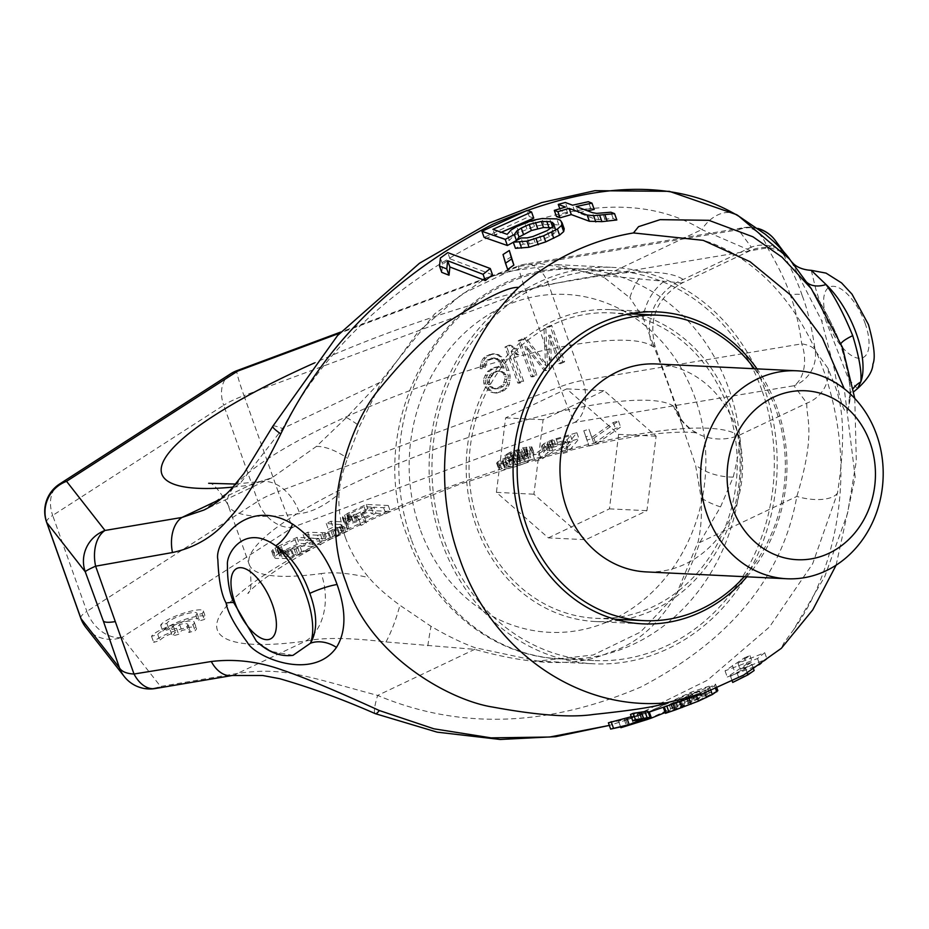 <?xml version="1.0" encoding="UTF-8"?>
<svg xmlns="http://www.w3.org/2000/svg" width="929" height="929" viewBox="0 0 929 929"><rect width="100%" height="100%" fill="white"/><g stroke="black" fill="none" stroke-linecap="round" stroke-linejoin="round"><path stroke-width="0.7" stroke-dasharray="4.64 3.48" d="M627.214 719.708L609.331 725.421L627.226 719.708L707.41 680.237L769.409 627.063L812.701 563.671L837.505 492.997C850.964 405.416 834.184 386.638 828.192 368.627L815.221 350.605C811.946 327.856 807.591 309.485 802.157 295.503A32.527 6.654 -19.6 0 0 790.196 294.923C795.027 307.336 798.87 323.64 801.727 343.846A32.527 20.937 -99.5 0 1 793.947 385.744L574.958 422.323L293.146 527.126L122.105 637.317L160.543 686.45L237.534 673.42C283.194 666.848 303.69 675.488 377.65 695.426C459.588 729.834 547.402 726.989 641.103 686.914C730.74 639.953 782.648 576.456 796.827 496.411C816.428 432.055 806.035 418.619 806.836 403.14L793.947 385.744A32.527 31.783 -36.6 0 0 815.221 350.605A32.527 12.1 -6.8 0 0 801.727 343.846L582.738 380.437A32.527 20.937 -99.5 0 1 574.958 422.323A32.527 2.172 -110.4 0 1 559.966 386.824L278.154 491.615A32.527 2.172 -110.4 0 0 293.146 527.126A32.527 23.991 -122.8 0 1 257.902 501.23L86.861 611.421A32.527 23.991 -122.8 0 0 122.105 637.317A32.527 31.772 142 0 1 85.805 627.365M790.196 294.923C786.131 282.37 778.583 266.681 767.54 247.857A32.527 20.937 80.5 0 0 743.723 227.663A32.527 20.937 80.5 0 0 738.404 229.753L519.404 266.333L339.747 333.151M802.157 295.503C797.57 281.359 789.127 263.778 776.818 242.771A32.527 31.783 143.4 0 0 775.216 240.367M791.322 261.525L821.503 320.389L834.358 369.15C837.714 390.261 845.553 427.503 849.222 403.976C852.067 391.783 849.292 372.227 840.884 345.309C830.247 318.74 818.379 297.175 805.292 280.616L803.097 277.597M792.391 262.965L791.229 261.409M789.302 258.703L776.818 242.771A32.527 0.697 -31.4 0 0 767.54 247.857L548.551 284.437A32.527 20.937 80.5 0 0 524.734 264.254A32.527 20.937 80.5 0 0 519.404 266.333A32.527 2.172 69.6 0 0 518.754 265.845A32.527 2.172 69.6 0 0 525.779 290.823L559.966 386.824A32.527 6.654 -19.6 0 1 582.738 380.437L548.551 284.437A32.527 6.654 -19.6 0 0 525.779 290.823L243.967 395.626A32.527 2.172 69.6 0 1 236.941 370.648M492.509 274.763L449.984 258.819L442.622 264.219L441.739 272.36M511.507 256.625L505.225 260.677L507.687 269.433M513.284 242.283L516.652 240.344M533.734 218.106L529.263 216.527L484.102 237.383M564.217 228.836L562.486 226.281L558.898 225.015L551.663 224.412L543.988 224.679L534.523 226.444L518.939 232.622L513.238 236.14L509.382 240.425L495.076 235.455L501.288 232.273M551.919 227.721L554.741 228.453L556.065 229.904L556.03 231.902L549.283 236.732L535.116 242.597L529.402 243.967L523.213 244.083L515.444 248.333M616.821 219.976L613.175 218.536L598.833 219.627L594.688 218.907L578.384 212.764L587.383 210.755M594.212 209.455L590.565 208.015L574.761 211.406L567.526 208.688L560.466 210.569L567.689 213.24L556.483 216.527M854.785 398.436L856.317 461.121L847.562 513.365L824.766 576.572L793.378 630.001L783.728 643.205L781.37 648.291M744.466 657.837L749.947 655.595L737.916 663.283L764.73 652.704L757.53 658.545L725.05 670.831L744.466 657.837L746.707 664.119L752.188 661.889L740.134 669.519L766.971 658.998L759.748 664.781L727.256 677.032L746.707 664.119M745.743 668.694L730.542 676.3L751.921 664.34L745.743 668.694L747.264 672.956M700.06 691.06L670.819 704.426L700.768 692.569L715.446 684.046L714.587 685.73L710.162 688.435L688.853 698.074L663.26 707.178L699.165 690.862L687.948 694.578L645.783 713.124L690.932 692.268L709.141 686.159L700.06 691.06L702.231 697.156L672.991 710.534L694.95 702.289L717.838 690.653M630.477 714.459L640.023 713.135L631.279 716.723M608.402 722.797L625.74 719.627L645.272 713.298L634.054 716.561L647.827 711.08M293.007 655.328L271.222 651.45L256.358 641.161C270.432 652.483 282.648 657.209 293.007 655.328M849.222 403.976A26.024 23.179 -171.8 0 1 849.234 398.111L849.234 398.111A26.024 23.179 -171.8 0 1 853.24 388.496M805.292 280.616A26.024 17.047 144.1 0 0 805.338 280.663L805.338 280.663A26.024 17.047 144.1 0 0 805.78 281.243M811.261 270.339L815.883 289.383L826.136 321.399A26.024 5.319 160.4 0 1 821.503 320.389M857.49 388.612L848.549 379.078L826.136 321.399M836.123 565.169L855.191 477.192L844.24 388.763M746.87 576.816A156.142 136.911 92.8 0 0 777.016 407.576A156.142 136.911 92.8 0 0 757.007 368.859M634.066 313.073A156.142 136.911 -87.2 0 0 610.736 309.624A156.142 136.911 -87.2 0 0 476.147 525.884A156.142 136.911 92.8 0 0 595.547 621.547A156.142 136.911 92.8 0 0 619.097 620.386M623.464 619.655A156.142 136.911 92.8 0 0 730.136 405.299A156.142 136.911 -87.2 0 0 638.351 314.234M441.751 542.211A198.434 173.99 92.8 0 0 593.48 663.782A198.434 173.99 92.8 0 0 764.532 388.972A198.434 173.99 -87.2 0 0 612.803 267.389A198.434 173.99 -87.2 0 0 441.751 542.211M345.402 537.519C350.825 552.186 358.664 565.564 368.906 577.617C375.931 585.99 386.267 595.222 399.923 605.278L430.998 626.297C447.046 635.738 461.725 642.868 475.044 647.699L537.903 661.076L593.19 655.003L640.522 632.045L676.533 593.828L698.097 541.804C701.012 529.275 702.034 514.678 701.174 498.025L695.519 464.941L668.183 384.269L653.226 344.589L655.398 347.458L652.309 346.238A227.71 46.566 -19.6 0 0 410.966 390.203A227.71 46.566 -19.6 0 0 227.942 504.668A227.71 46.566 -19.6 0 0 299.8 513.598C311.97 512.227 325.045 505.608 339.039 493.752C338.237 508.233 340.362 522.818 345.402 537.519M232.25 675.511L232.285 675.499A32.527 20.786 80.4 0 0 237.534 673.42L305.653 641.091C322.839 637.352 349.618 637.642 385.988 641.951L474.673 649.359C533.153 665.768 577.873 666.859 608.843 652.611C648.059 641.115 678.379 604.407 699.804 542.478L720.544 506.886L733.225 477.1C739.124 452.725 740.959 438.848 738.718 435.48A279.757 57.215 -19.6 0 0 346.54 529.727A279.757 57.215 -19.6 0 0 305.653 641.091A52.047 36.475 82.2 0 0 321.167 573.588C333.163 571.765 349.083 573.112 368.906 577.617M683.094 428.455L679.923 416.331L673.664 406.24A227.71 46.566 -19.6 0 0 432.322 450.205A227.71 46.566 -19.6 0 0 249.309 564.658A227.71 46.566 -19.6 0 0 321.167 573.588M385.988 641.951A52.047 12.065 105.8 0 0 399.923 605.278M828.192 368.627A32.527 31.783 -36.5 0 1 806.836 403.14L738.718 435.48A52.047 50.387 -55.8 0 1 692.384 430.533A52.047 50.387 -55.8 0 1 692.372 430.533A52.047 50.387 -55.8 0 1 673.664 406.24M373.864 507.222L360.742 513.447L364.342 516.861L358.942 519.427L355.18 515.607L344.822 518.336L342.337 517.801L342.789 516.617L347.864 513.226L366.386 504.435L388.264 505.504L383.631 507.698L373.864 507.222L376.001 513.226L362.879 519.45L366.479 522.864L361.079 525.419L357.317 521.599L349.118 524.037L344.473 523.805L346.61 521.088L368.523 510.439L390.401 511.496L385.767 513.702L376.001 513.226M317.544 535.185L303.109 534.477L307.743 532.282L324.802 532.712L334.545 529.542L340.246 526.592L341.779 524.641L326.265 523.491L330.887 521.285L345.321 521.993L347.191 523.294L343.811 526.36L333.012 531.493L324.047 534.291L317.544 535.185L319.681 541.177L305.246 540.481L309.88 538.274L326.938 538.704L336.681 535.545L342.383 532.596L343.916 530.645L328.401 529.484L333.023 527.289L347.458 527.986L349.327 529.298L348.108 530.854L335.148 537.485L326.184 540.283L319.681 541.177M278.421 546.206L296.943 537.403L318.81 538.472L300.288 547.262L287.003 551.872L280.5 552.767L273.521 552.43L271.64 551.118L272.871 549.562L278.421 546.206L280.558 552.198L299.08 543.407L320.946 544.475L298.104 555.077L285.737 558.515L275.658 558.422L273.776 557.121L280.558 552.198M586.942 440.079L583.784 430.777L588.986 429.314L591.785 437.42L613.291 422.509L618.493 421.046L593.886 438.128L586.942 440.079L589.079 446.071L585.92 436.781L591.123 435.318L593.921 443.412L615.428 428.501L620.63 427.05L596.023 444.132L589.079 446.071M565.703 441.484L550.943 445.618L539.203 453.457L533.13 455.164L546.194 446.524L541.491 446.535L543.767 443.737L551.443 440.067L576.839 432.728L566.109 445.92L560.907 447.372L565.703 441.484L567.84 447.476L553.08 451.622L541.34 459.46L535.267 461.167L548.331 452.516L543.628 452.539L544.348 450.82L553.579 446.059L578.976 438.732L568.246 451.912L563.044 453.375L567.84 447.476M510.102 453.816L504.9 455.28L509.963 452.342L523.027 447.813L531.841 446.861L530.889 448.858L524.722 452.318L505.132 459.112L502.02 461.283L503.077 461.643L515.409 458.833L529.158 453.457L518.603 459.019L499.965 463.815L496.585 463.025L500.383 460.018L525.907 450.042L526.186 448.881L524.037 449.044L516.454 450.96L510.102 453.816L512.239 459.82L507.037 461.283L512.1 458.345L520.821 455.036L528.404 453.12L533.978 452.853L533.025 454.862L526.859 458.322L504.842 466.439L504.157 467.287L505.213 467.635L510.602 466.776L531.295 459.46L525.768 462.956L516.176 466.521L502.101 469.807L498.722 469.029L499.86 467.624L506.897 463.919L526.488 457.126L528.322 454.885L518.591 456.952L512.239 459.82M195.845 615.277A16.002 3.275 160.4 0 0 196.983 613.279A16.002 3.275 160.4 0 0 182.154 615.103A16.002 3.275 160.4 0 0 166.872 623.394L160.636 625.147A22.772 4.657 160.4 0 1 182.734 613.454A22.772 4.657 160.4 0 1 203.358 611.015A22.772 4.657 160.4 0 1 202.081 613.523L195.845 615.277L197.982 621.269A16.002 3.275 -19.6 0 0 199.12 619.283A16.002 3.275 -19.6 0 0 184.29 621.106A16.002 3.275 -19.6 0 0 169.008 629.397L162.772 631.139A22.772 4.657 160.4 0 1 184.871 619.446A22.772 4.657 160.4 0 1 205.495 617.019A22.772 4.657 160.4 0 1 204.217 619.527L197.982 621.269M186.741 626.46A16.002 3.275 160.4 0 0 187.89 624.474A16.002 3.275 160.4 0 0 179.587 624.451L176.464 628.294L170.216 630.048L173.351 626.204A16.002 3.275 160.4 0 0 157.779 634.588L151.543 636.33A22.772 4.657 160.4 0 1 173.63 624.636A22.772 4.657 160.4 0 1 194.266 622.209A22.772 4.657 160.4 0 1 192.977 624.718L186.741 626.46L188.877 632.463A16.002 3.275 -19.6 0 0 190.027 630.477A16.002 3.275 -19.6 0 0 181.724 630.443L178.589 634.298L172.353 636.051L175.488 632.196A16.002 3.275 -19.6 0 0 159.916 640.58L153.68 642.334A22.772 4.657 160.4 0 1 175.767 630.64A22.772 4.657 160.4 0 1 196.402 628.201A22.772 4.657 160.4 0 1 195.113 630.71L188.877 632.463M356.411 514.051L371.066 507.083L364.087 506.746L347.574 514.829L346.958 515.607L348.979 516.106L356.411 514.051L358.548 520.043L373.203 513.087L366.223 512.75L351.557 519.706L349.095 521.61L351.116 522.11L358.548 520.043M295.097 539.737L277.202 548.969L277.063 549.771L278.154 550.223L285.133 550.572L293.947 548.574L311.389 540.539L295.097 539.737L297.234 545.741L283.345 552.337L279.199 555.774L287.27 556.564L292.844 555.623L313.526 546.531L297.234 545.741M550.572 444.422L567.062 439.8L570.487 435.585L553.998 440.218L547.425 443.354L546.926 444.794L550.572 444.422L552.709 450.426L569.198 445.804L572.624 441.589L553.301 447.221L548.876 450.193L549.062 450.797L552.709 450.426M837.505 492.997A32.527 13.993 11.4 0 1 796.827 496.411L699.804 542.478A52.047 23.144 16.4 0 1 698.097 541.804M733.225 477.1A52.047 37.346 -2.3 0 1 695.519 464.941M720.544 506.886A52.047 30.285 17.8 0 1 701.174 498.025M375.304 713.669A32.527 5.098 111.6 0 1 377.65 695.426L474.673 649.359A52.047 9.987 107.5 0 1 475.044 647.699M427.816 645.864A52.047 3.879 101.1 0 1 430.998 626.297M155.282 688.528A32.527 20.798 80.4 0 0 160.543 686.45A32.527 31.772 142 0 1 124.242 676.498M789.395 259.644A32.527 31.783 143.5 0 0 788.117 257.786L788.117 257.786A32.527 31.783 143.5 0 0 751.294 247.149L738.404 229.753A32.527 31.783 143.4 0 1 758.447 228.882M80.777 618.238A32.527 6.654 -19.6 0 1 86.861 611.421L52.686 515.432L223.715 405.241L257.902 501.23A32.527 6.654 -19.6 0 1 278.154 491.615L243.967 395.626A32.527 6.654 -19.6 0 0 223.715 405.241A32.527 23.991 57.2 0 1 230.659 373.783M46.601 522.237A32.527 6.654 -19.6 0 1 52.686 515.432A32.527 23.991 57.2 0 1 59.63 483.986M736.5 214.622A32.527 22.9 -60.5 0 0 701.813 229.579L750.388 250.598L751.294 247.149L683.175 279.49A52.047 50.387 124.2 0 0 652.309 346.238M272.801 426.272A32.527 3.809 -151.2 0 1 282.625 428.583C324.291 349.873 390.761 287.084 482.046 240.216C574.087 200.049 647.35 196.507 701.813 229.568L604.779 275.646L682.107 283.02L683.175 279.49A279.757 57.215 -19.6 0 0 314.606 362.891M232.993 487.098A279.757 57.215 -19.6 0 0 250.11 485.101L272.104 477.669L203.823 510.079L240.448 483.034L282.625 428.583L379.659 382.516L434.644 313.897L486.343 277.69L540.585 263.615L604.779 275.646A52.047 36.301 -66.9 0 0 603.896 277.272L557.214 264.672L509.533 271.129L462.015 294.075L418.038 331.908L380.844 383.166L359.697 426.063L347.574 458.276C342.395 472.199 339.561 484.021 339.039 493.752M220.823 499.001L250.11 485.101A52.047 36.475 -97.8 0 1 260.166 481.524L272.104 477.669L316.371 446.443L346.494 417.504L379.659 382.516A52.047 3.17 -147.9 0 1 380.844 383.166M639.233 278.526A52.047 41.224 -73.5 0 0 629.874 297.791L603.896 277.272M663.62 281.592A52.047 48.087 -52.3 0 0 643.17 317.939L629.874 297.791M653.226 344.589L643.17 317.939M235.652 484.044L260.166 481.524A52.047 36.475 -97.8 0 1 299.8 513.598M316.371 446.443A52.047 22.795 -137.7 0 1 347.574 458.276M346.494 417.504A52.047 7.06 -139.7 0 1 359.697 426.063M360.742 513.447L362.879 519.45M383.631 507.698L385.767 513.702M388.264 505.504L390.401 511.496M366.386 504.435L368.523 510.439M347.864 513.226L350.001 519.23M344.473 515.084L346.61 521.088M342.789 516.617L344.926 522.621M342.337 517.801L344.473 523.805M342.952 518.243L345.089 524.235M344.822 518.336L346.958 524.328M346.981 518.034L349.118 524.037M351.162 517.023L353.299 523.027M355.18 515.607L357.317 521.599M358.942 519.427L361.079 525.419M364.342 516.861L366.479 522.864M202.081 613.523L204.217 619.527M160.636 625.147L162.772 631.139M166.872 623.394L169.008 629.397M192.977 624.718L195.113 630.71M151.543 636.33L153.68 642.334M157.779 634.588L159.916 640.58M173.351 626.204L175.488 632.196M170.216 630.048L172.353 636.051M176.464 628.294L178.589 634.298M179.587 624.451L181.724 630.443M371.066 507.083L373.203 513.087M353.624 515.13L355.761 521.123M351.15 515.816L353.287 521.808M348.979 516.106L351.116 522.11M347.585 516.048L349.722 522.04M346.958 515.607L349.095 521.61M347.574 514.829L349.71 520.832M349.42 513.714L351.557 519.706M364.087 506.746L366.223 512.75M303.109 534.477L305.246 540.481M320.644 534.93L322.769 540.922M324.047 534.291L326.184 540.283M328.994 532.909L331.13 538.913M333.012 531.493L335.148 537.485M337.332 529.681L339.468 535.685M340.42 528.218L342.557 534.221M343.811 526.36L345.948 532.363M345.971 524.85L348.108 530.854M347.191 523.294L349.327 529.298M346.877 522.47L349.014 528.473M345.321 521.993L347.458 527.986M330.887 521.285L333.023 527.289M326.265 523.491L328.401 529.484M340.688 524.188L342.824 530.192M341.779 524.641L343.916 530.645M341.628 525.442L343.765 531.446M340.246 526.592L342.383 532.596M337.622 528.078L339.759 534.082M334.545 529.542L336.681 535.545M330.991 530.993L333.128 536.985M327.74 532.038L329.876 538.042M324.802 532.712L326.938 538.704M322.166 532.979L324.302 538.983M307.743 532.282L309.88 538.274M296.943 537.403L299.08 543.407M275.03 548.052L277.167 554.056M272.871 549.562L275.007 555.565M271.64 551.118L273.776 557.121M271.965 551.942L274.101 557.946M273.521 552.43L275.658 558.422M280.5 552.767L282.637 558.77M283.6 552.511L285.737 558.515M287.003 551.872L289.14 557.864M291.95 550.491L294.087 556.494M295.968 549.074L298.104 555.077M300.288 547.262L302.424 553.266M318.81 538.472L320.946 544.475M281.208 546.333L283.345 552.337M311.389 540.539L313.526 546.531M297.501 547.135L299.637 553.127M293.947 548.574L296.084 554.578M290.707 549.631L292.844 555.623M287.758 550.293L289.894 556.297M285.133 550.572L287.27 556.564M278.154 550.223L280.279 556.227M277.063 549.771L279.199 555.774M277.202 548.969L279.339 554.973M278.595 547.82L280.721 553.823M583.784 430.777L585.92 436.781M593.886 438.128L596.023 444.132M618.493 421.046L620.63 427.05M613.291 422.509L615.428 428.501M591.785 437.42L593.921 443.412M588.986 429.314L591.123 435.318M550.943 445.618L553.08 451.622M560.907 447.372L563.044 453.375M566.109 445.92L568.246 451.912M576.839 432.728L578.976 438.732M556.006 438.569L558.143 444.561M551.443 440.067L553.579 446.059M547.286 441.879L549.422 447.883M543.767 443.737L545.904 449.729M542.211 444.817L544.348 450.82M541.305 445.943L543.442 451.935M541.491 446.535L543.628 452.539M543.175 446.93L545.311 452.934M546.194 446.524L548.331 452.516M533.13 455.164L535.267 461.167M539.203 453.457L541.34 459.46M567.062 439.8L569.198 445.804M548.203 444.875L550.34 450.867M546.926 444.794L549.062 450.797M546.74 444.201L548.876 450.193M547.425 443.354L549.562 449.357M548.969 442.274L551.106 448.266M551.164 441.229L553.301 447.221M553.998 440.218L556.134 446.21M570.487 435.585L572.624 441.589M504.9 455.28L507.037 461.283M511.426 453.015L513.563 459.019M513.621 451.97L515.758 457.974M516.454 450.96L518.591 456.952M521.657 449.497L523.793 455.5M524.037 449.044L526.174 455.047M526.186 448.881L528.322 454.885M526.36 449.473L528.496 455.477M525.907 450.042L528.044 456.034M524.351 451.122L526.488 457.126M521.297 452.411L523.433 458.415M518.463 453.422L520.6 459.425M513.261 454.885L515.398 460.889M508.686 456.383L510.822 462.387M504.761 457.916L506.897 463.919M500.383 460.018L502.508 466.01M497.723 461.62L499.86 467.624M496.585 463.025L498.722 469.029M497.41 463.664L499.547 469.656M499.965 463.815L502.101 469.807M502.984 463.397L505.121 469.4M507.095 462.468L509.231 468.46M514.039 460.517L516.176 466.521M518.603 459.019L520.739 465.023M523.631 456.963L525.768 462.956M527.382 454.827L529.507 460.83M529.158 453.457L531.295 459.46M523.944 454.92L526.081 460.923M522.4 456.011L524.537 462.003M519.114 457.579L521.25 463.583M515.409 458.833L517.546 464.837M508.465 460.784L510.602 466.776M505.225 461.469L507.362 467.473M503.077 461.643L505.213 467.635M502.02 461.283L504.157 467.287M502.705 460.447L504.842 466.439M505.132 459.112L507.269 465.115M508.186 457.823L510.323 463.826M511.891 456.569L514.027 462.572M517.093 455.105L519.23 461.109M520.797 453.851L522.934 459.855M524.722 452.318L526.859 458.322M529.112 450.228L531.249 456.22M530.889 448.858L533.025 454.862M531.806 447.743L533.931 453.735M531.841 446.861L533.978 452.853M529.286 446.71L531.423 452.713M526.267 447.116L528.404 453.12M523.027 447.813L525.164 453.816M518.684 449.032L520.821 455.036M514.12 450.53L516.257 456.534M509.963 452.342L512.1 458.345M506.444 454.2L508.581 460.192M749.947 655.595L752.188 661.889M732.412 665.431L734.63 671.655M725.05 670.831L727.256 677.032M757.53 658.545L759.748 664.781M764.73 652.704L766.971 658.998M737.916 663.283L740.134 669.519M732.726 682.432L754.127 670.541M647.954 719.243L693.104 698.364L711.312 692.268L702.231 697.156M665.443 713.298L701.337 696.959L690.108 700.675L665.164 712.531M730.542 676.3L732.296 681.224M751.921 664.34L753.593 669.031M736.836 672.236L739.019 678.391M692.709 694.416L694.88 700.501M709.141 686.159L711.312 692.268M690.932 692.268L693.104 698.364M645.783 713.124L647.699 718.535M687.948 694.578L690.108 700.675M699.165 690.862L701.337 696.959M690.526 694.915L692.686 701.012M683.221 698.353L685.393 704.437M675.244 701.987L677.415 708.084M669.228 704.612L671.4 710.708M664.56 706.597L666.732 712.706M696.285 695.031L696.564 695.821M704.275 691.408L704.832 692.976M710.162 688.435L710.975 690.711M714.587 685.73L715.69 688.83M715.667 684.545L717.002 688.284M715.446 684.046L717.618 690.154M707.677 688.284L709.849 694.381M707.875 688.714L710.046 694.811M705.343 690.247L707.515 696.344M700.768 692.569L702.939 698.666M692.779 696.193L694.95 702.289M686.694 698.689L688.877 704.786M681.236 700.78L683.407 706.888M676.417 702.545L678.6 708.653M672.956 703.764L675.128 709.884M671.551 704.24L673.734 710.348M670.819 704.426L672.991 710.534M671.435 704.066L673.606 710.174M674.082 702.893L676.254 708.99M678.751 700.826L680.922 706.923M686.74 697.191L688.9 703.288M637.073 713.46L639.303 719.743M647.908 711.428L650.126 717.641M634.054 716.561L636.26 722.75M645.272 713.298L647.199 718.721M642.485 714.285L644.68 720.439M631.29 717.583L633.485 723.761M625.74 719.627L627.946 725.804M618.679 721.508L620.642 727.001M624.207 719.418L626.413 725.63M639.396 713.623L641.486 719.487M640.023 713.135L642.253 719.383M449.984 258.819L447.778 252.63M442.622 264.219L440.404 257.995M505.225 260.677L503.03 254.523M552.941 227.826L552.65 226.99M554.741 228.453L553.812 225.84M556.065 229.904L553.881 223.796M556.03 231.902L553.858 225.793M553.765 234.154L551.594 228.046M549.283 236.732L547.111 230.636M541.282 240.344L539.122 234.259M535.116 242.597L532.944 236.5M529.402 243.967L527.231 237.87M523.213 244.083L521.041 237.987M562.486 226.281L560.303 220.161M558.898 225.015L556.715 218.896M551.663 224.412L549.492 218.292M543.988 224.679L541.816 218.57M534.523 226.444L532.352 220.336M526.917 228.987L524.746 222.89M518.939 232.622L516.768 226.537M513.238 236.14L511.066 230.044M509.382 240.425L507.211 234.329M495.076 235.455L492.904 229.358M529.263 216.527L527.08 210.407M613.175 218.536L610.922 212.218M604.988 219.453L602.747 213.171M567.689 213.24L565.482 207.051M560.466 210.569L559.792 208.688M567.526 208.688L565.32 202.487M574.761 211.406L572.554 205.193M590.565 208.015L588.324 201.721M578.384 212.764L576.166 206.552M594.688 218.907L592.458 212.671M598.833 219.627L596.615 213.38M656.327 363.959A104.094 91.274 92.8 0 1 735.931 427.735A104.094 91.274 -87.2 0 1 646.201 571.904M744.268 576.688A152.89 134.055 -87.2 0 0 775.61 408.899A152.89 134.055 92.8 0 0 754.394 368.732M595.698 618.296A152.89 134.055 -87.2 0 0 727.488 406.554A152.89 134.055 92.8 0 0 610.585 312.876A152.89 134.055 92.8 0 0 478.795 524.618A152.89 134.055 -87.2 0 0 595.698 618.296L614.812 619.225M761.885 390.226A195.183 171.133 92.8 0 0 612.641 270.641A195.183 171.133 92.8 0 0 444.399 540.957A195.183 171.133 -87.2 0 0 593.643 660.542A195.183 171.133 -87.2 0 0 761.885 390.226M489.084 379.752L490.059 384.664L493.682 388.322L498.467 388.728L503.1 386.534L506.247 382.353L506.746 379.427L505.771 374.515L502.426 371.623L497.642 371.217L493.009 373.412L489.084 379.752L487.202 379.659L487.365 382.272L489.664 386.557L494.333 388.81L496.585 388.636L502.937 384.734L504.877 379.334L503.901 374.422L502.415 372.436L498.025 370.95L491.139 373.319L487.202 379.659M548.331 537.868L609.436 508.86L618.621 434.354L566.702 388.868L505.608 417.876L496.423 492.37L548.331 537.868L585.827 539.691L533.92 494.205L543.105 419.699L604.198 390.691L656.118 436.189L646.932 510.683L585.827 539.691M526.778 346.633L536.869 374.979L532.898 376.86L520.077 340.862L526.035 338.04L547.413 365.492L545.88 328.611L551.826 325.789L564.646 361.787L560.675 363.669L550.595 335.334L551.42 368.07L546.124 370.578L526.778 346.633L524.908 346.54L534.999 374.886L531.028 376.768L518.208 340.769L524.165 337.947L545.532 365.399L543.999 328.518L549.956 325.696L562.777 361.695L558.805 363.576L548.714 335.241L549.55 367.977L544.255 370.485L524.908 346.54M519.671 383.143L506.851 347.144L510.822 345.263L516.698 348.735L518.881 354.866L513.005 351.383L523.642 381.25L519.671 383.143L517.801 383.05L504.981 347.051L508.953 345.17L514.829 348.642L517.012 354.773L511.124 351.29L521.761 381.169L517.801 383.05M485.623 378.707L489.269 371.6L492.312 369.266L499.198 366.897L504.25 368.07L499.93 360.278L495.262 358.013L489.037 360.08L485.89 364.261L485.379 367.187L482.07 368.755L482.813 362.136L485.298 358.269L490.976 354.681L494.565 353.879L498.687 354.599L504.447 359.929L508.929 370.334L510.172 376.013L509.324 384.467L506.828 388.334L503.797 390.679L496.91 393.048L492.788 392.317L487.028 386.998L485.658 383.166L485.623 378.707L483.742 378.626L487.4 371.519L493.74 367.605L497.317 366.804L502.38 367.977L498.06 360.185L493.392 357.92L487.156 359.987L484.009 364.168L483.51 367.094L480.2 368.662L480.932 362.043L483.428 358.176L486.459 355.842L492.684 353.786L496.806 354.506L499.883 356.631L505.144 364.876L508.302 375.92L507.443 384.385L504.958 388.252L501.927 390.586L495.041 392.955L490.907 392.235L485.147 386.905L483.788 383.073L483.742 378.626M609.436 508.86L646.932 510.683M618.621 434.354L656.118 436.189M566.702 388.868L604.198 390.691M505.608 417.876L543.105 419.699M496.423 492.37L533.92 494.205M536.869 374.979L534.999 374.886M546.124 370.578L544.255 370.485M551.42 368.07L549.55 367.977M550.595 335.334L548.714 335.241M560.675 363.669L558.805 363.576M564.646 361.787L562.777 361.695M551.826 325.789L549.956 325.696M545.88 328.611L543.999 328.518M547.413 365.492L545.532 365.399M526.035 338.04L524.165 337.947M520.077 340.862L518.208 340.769M532.898 376.86L531.028 376.768M506.851 347.144L504.981 347.051M523.642 381.25L521.761 381.169M513.005 351.383L511.124 351.29M518.881 354.866L517.012 354.773M516.698 348.735L514.829 348.642M510.822 345.263L508.953 345.17M486.784 375.467L484.915 375.386M485.658 383.166L483.788 383.073M487.028 386.998L485.147 386.905M489.711 390.203L487.83 390.11M492.788 392.317L490.907 392.235M496.91 393.048L495.041 392.955M500.487 392.247L498.618 392.154M503.797 390.679L501.927 390.586M506.828 388.334L504.958 388.252M509.324 384.467L507.443 384.385M510.218 380.46L508.337 380.379M510.172 376.013L508.302 375.92M508.929 370.334L507.048 370.241M507.013 364.969L505.144 364.876M504.447 359.929L502.566 359.837M501.765 356.724L499.883 356.631M498.687 354.599L496.806 354.506M494.565 353.879L492.684 353.786M490.976 354.681L489.107 354.588M488.329 355.935L486.459 355.842M485.298 358.269L483.428 358.176M482.813 362.136L480.932 362.043M481.919 366.142L480.038 366.049M482.07 368.755L480.2 368.662M485.379 367.187L483.51 367.094M485.89 364.261L484.009 364.168M487.319 361.787L485.449 361.695M489.037 360.08L487.156 359.987M493.009 358.199L491.127 358.106M495.262 358.013L493.392 357.92M497.793 358.606L495.912 358.513M499.93 360.278L498.06 360.185M501.416 362.264L499.535 362.171M503.704 366.537L501.834 366.456M504.25 368.07L502.38 367.977M499.198 366.897L497.317 366.804M495.61 367.698L493.74 367.605M492.312 369.266L490.431 369.173M489.269 371.6L487.4 371.519M489.235 382.365L487.365 382.272M489.862 377.592L487.98 377.499M491.302 375.119L489.42 375.026M493.009 373.412L491.139 373.319M497.642 371.217L495.761 371.124M499.895 371.043L498.025 370.95M502.426 371.623L500.557 371.53M504.296 372.529L502.415 372.436M505.771 374.515L503.901 374.422M506.595 376.814L504.714 376.721M506.746 379.427L504.877 379.334M506.247 382.353L504.366 382.26M504.807 384.827L502.937 384.734M503.1 386.534L501.219 386.441M498.467 388.728L496.585 388.636M496.214 388.903L494.333 388.81M493.682 388.322L491.801 388.229M491.534 386.65L489.664 386.557M490.059 384.664L488.178 384.571M840.884 345.309A26.024 5.319 160.4 0 1 840.71 344.984L840.71 344.984A26.024 5.319 160.4 0 1 841.047 343.44M865.085 323.234A39.041 16.989 64.6 0 1 859.162 358.315A39.041 16.989 64.6 0 1 827.588 321.399A39.041 16.989 -115.4 0 1 833.522 286.318A39.041 16.989 -115.4 0 1 865.085 323.234M411.268 539.343A195.183 171.133 -87.2 0 1 579.522 269.027A195.183 171.133 -87.2 0 1 728.766 388.612A195.183 171.133 -87.2 0 1 560.524 658.928A195.183 171.133 -87.2 0 1 411.268 539.343M419.943 528.682A169.159 148.315 -87.2 0 1 501.974 307.371A169.159 148.315 -87.2 0 1 695.101 398.053A169.159 148.315 -87.2 0 1 613.059 619.353A169.159 148.315 -87.2 0 1 419.943 528.682M792.356 262.919L791.496 261.723M648.303 712.392L627.226 719.708M803.062 277.55L805.338 280.663C816.823 295.503 827.623 314.339 837.726 337.157L840.71 344.984C848.827 373.237 851.661 390.946 849.234 398.111L853.786 391.713M793.378 630.001C830.816 578.883 849.64 497.642 837.052 423.171C831.838 391.19 822.27 362.008 808.358 335.648C795.909 312.365 781.463 292.995 765.008 277.504C744.721 258.785 724.144 246.406 703.253 240.356M595.547 621.547L642.415 623.835M610.736 309.624L657.616 311.912M537.903 661.076L593.48 663.782M208.665 483.289C212.067 481.954 218.501 489.072 227.942 504.668L249.309 564.658C251.875 582.495 251.399 592.087 247.88 593.422C247.149 594.514 250.203 587.709 279.048 568.455C305.223 551.396 339.968 533.397 383.294 514.434L459.75 484.253L540.376 458.334C586.153 445.467 624.776 437.28 656.269 433.785C692.395 430.197 698.956 433.704 697.621 433.274L692.384 430.533C684.383 423.833 680.237 419.095 679.923 416.331L655.398 347.458C647.885 319.181 656.78 297.71 682.107 283.02L750.388 250.598C761.188 245.744 770.954 247.904 771.651 248.298L777.027 250.04C781.01 250.83 789.65 259.052 788.686 258.541L783.577 251.666M757.82 228.418A32.527 32.527 0 0 0 743.723 227.663L524.734 264.254A32.527 32.527 0 0 0 518.754 265.845L340.769 332.036M557.214 264.684L612.803 267.389M203.358 611.015L205.495 617.019M196.983 613.279L199.12 619.283M194.266 622.209L196.402 628.201M187.89 624.474L190.027 630.477M610.585 312.876L629.688 313.805M593.643 660.542L560.524 658.928C493.334 656.466 431.451 606.591 407.924 538.019C358.408 414.717 455.674 257.879 579.522 269.027L612.641 270.641"/><path stroke-width="1.39" d="M230.659 373.783A32.527 23.991 57.2 0 1 237.603 371.135A32.527 2.172 69.6 0 0 236.941 370.648A32.527 32.527 0 0 0 230.659 373.783L59.63 483.986A32.527 23.991 57.2 0 1 66.563 481.327A32.527 31.772 -38 0 0 46.822 522.644L81.009 618.633A32.527 6.654 -19.6 0 1 80.777 618.238L46.601 522.237A32.527 6.654 -19.6 0 0 46.822 522.644L85.259 571.776L103.328 621.013A32.527 6.654 -19.6 0 0 115.301 621.594L95.617 566.179L172.469 552.534C195.496 547.518 214.32 536.196 228.929 518.556C242.283 504.993 259.574 476.774 280.802 433.901C324.035 344.566 394.744 274.659 492.916 224.168C593.062 180.505 675.093 177.903 738.996 216.364L789.534 259.017L791.496 261.723M80.777 618.238A32.527 32.527 0 0 0 85.805 627.365L85.805 627.365A32.527 31.772 142 0 1 81.009 618.633L119.435 667.765L103.328 621.013M309.81 593.399C317.428 614.208 317.637 630.814 310.449 643.24A65.065 28.311 64.6 0 0 306.117 595.152A65.065 28.311 -115.4 0 0 275.75 545.799C291.044 556.157 302.401 572.02 309.81 593.399A26.024 5.319 160.4 0 1 337.076 584.492C327.449 557.655 312.608 537.508 292.519 524.049C246.359 495.993 214.065 542.966 217.85 559.56C218.652 580.219 221.404 594.711 226.119 603.06A26.024 5.319 160.4 0 1 233.736 602.642L256.358 641.161C268.191 652.239 280.395 656.966 293.007 655.328L310.449 643.24A26.024 19.532 -150.4 0 1 336.449 647.42C312.492 681.7 254.697 657.082 247.3 642.276C234.677 625.229 227.617 612.153 226.119 603.06M854.785 398.436L842.487 347.365L811.331 288.722L782.044 257.194L753.001 236.825L708.827 220.312L660.113 219.662L638.548 226.664L633.473 232.935C591.262 240.042 552.987 258.216 518.661 287.444C509.301 286.492 487.319 296.99 452.713 318.949C433.1 329.853 408.69 353.171 379.462 388.903C350.187 422.649 318.055 512.285 346.273 582.947C369.103 655.63 449.032 700.269 492.753 707.074C537.647 715.342 571.242 717.803 593.538 714.447C634.437 710.151 658.777 706.272 666.557 702.8L702.429 693.812L743.711 675.046L781.37 648.291L812.736 609.889L836.123 565.169M811.342 288.722L791.322 261.525M439.498 266.089L441.739 272.36L449.021 275.216L449.88 266.995L485.31 280.604L492.509 274.763L490.28 268.516L447.778 252.63L440.404 257.995L439.498 266.089L446.779 268.922L447.662 260.747L483.068 274.31L490.28 268.516M505.481 263.232L507.687 269.433L513.865 265.079L509.324 250.493L503.03 254.523L505.481 263.232L511.67 258.912L509.324 250.493M481.93 231.286L505.213 239.415L514.294 234.514L516.849 230.938L521.239 228.081L529.216 224.435L541.328 221.427L550.769 221.706L553.881 223.796L553.858 225.793L547.111 230.636L532.944 236.5L527.231 237.87L521.041 237.987L513.272 242.225L526.894 241.157L543.593 235.803L557.412 229.057L561.522 225.48L562.033 222.716L560.303 220.161L556.715 218.896L541.816 218.57L532.352 220.336L516.768 226.537L511.066 230.044L507.211 234.329L492.904 229.358L531.562 211.986L527.08 210.407L481.93 231.286L484.102 237.383L507.385 245.511L513.284 242.283M501.288 232.273L533.734 218.106L531.562 211.986M513.272 242.225L515.444 248.333L529.065 247.265L545.753 241.888L559.583 235.165L563.694 231.588L564.217 228.836L562.033 222.716M516.466 240.611L519.021 237.023L531.388 230.531L543.5 227.524L552.941 227.826M554.299 210.384L556.483 216.527L560.082 217.827L571.3 214.576L589.358 221.253L601.934 221.648L616.821 219.976L614.568 213.647L610.922 212.218L596.615 213.38L592.458 212.671L576.166 206.552L591.97 203.149L588.324 201.721L572.554 205.193L565.32 202.487L558.259 204.392L565.482 207.051L554.299 210.384L557.888 211.673L569.094 208.386L587.151 215.052L593.608 215.691L614.568 213.647M587.383 210.755L594.212 209.455L591.97 203.149M337.076 584.492C346.389 610.829 346.18 631.801 336.449 647.42M379.311 710.522L433.901 728.8L491.093 737.87L549.747 737.022L609.331 725.41L555.786 736.651L500.243 739.472L437.141 732.157L375.304 713.669A32.527 5.098 111.6 0 0 379.311 710.522C335.729 690.619 303.609 677.195 282.95 670.262C258.959 661.553 235.06 658.626 211.278 661.506A32.527 20.786 80.4 0 0 232.273 675.499A32.527 20.786 80.4 0 0 232.285 675.499L155.282 688.528A32.527 20.798 80.4 0 1 134.008 674.013L211.278 661.506M85.805 627.365L124.242 676.498A32.527 31.772 142 0 1 119.435 667.765A32.527 15.05 -18.4 0 0 134.008 674.013L115.301 621.594M631.279 716.723L608.402 722.797L610.643 729.091L626.413 725.63L620.886 727.709L647.455 719.452L636.26 722.75L650.045 717.304L635.471 719.661L632.73 720.776L642.253 719.383L629.177 724.585L610.643 729.091M650.045 717.304L647.827 711.08L633.206 713.333L630.477 714.459L632.73 720.776M292.519 524.049A26.024 13.401 124.7 0 1 275.75 545.799C244.815 523.294 226.026 553.278 227.454 565.076C227.291 580.404 229.393 592.934 233.736 602.642M841.047 343.44A26.024 5.319 160.4 0 1 846.133 339.19A26.024 5.319 160.4 0 1 852.717 335.648C844.136 314.664 835.252 297.628 826.055 284.529L811.261 270.339C798.243 269.631 793.157 263.371 793.343 263.604L791.229 261.409M852.717 335.648C859.244 357.096 861.926 372.541 860.753 381.982L857.49 388.624L853.786 391.713M853.24 388.496A26.024 23.179 -171.8 0 1 860.753 381.982A65.065 28.311 -115.4 0 0 856.422 333.894A65.065 28.311 64.6 0 0 826.055 284.529A26.024 17.047 144.1 0 1 805.78 281.243M518.661 287.444C449.938 353.891 426.074 468.204 459.53 558.306C490.64 649.522 577.234 711.393 666.557 702.8M844.24 388.763L822.479 338.133L790.509 294.957L750.04 261.699L703.253 240.356L633.473 232.935M757.007 368.859A156.142 136.911 92.8 0 0 657.616 311.912A156.142 136.911 92.8 0 0 523.027 528.16A156.142 136.911 92.8 0 0 642.415 623.835A156.142 136.911 92.8 0 0 746.87 576.816M619.097 620.386A156.142 136.911 92.8 0 0 623.464 619.655M634.066 313.073A156.142 136.911 -87.2 0 1 638.351 314.234M339.747 333.151L237.603 371.135L66.563 481.327L105 530.459A32.527 31.772 -38 0 0 85.259 571.776A32.527 2.253 -20.7 0 1 95.617 566.179A32.527 20.798 -99.6 0 1 105 530.459L181.991 517.441L203.823 510.079C213.496 505.515 222.914 498.188 232.064 488.12L243.932 473.453L272.801 426.272A32.527 3.809 -151.2 0 0 280.802 433.901M783.577 251.666L775.216 240.367A32.527 31.783 143.4 0 0 758.447 228.882M738.996 216.364A32.527 22.9 -60.5 0 0 736.5 214.622L765.473 234.375L773.369 241.25C781.01 248.554 786.399 254.476 789.534 259.017M172.469 552.534A32.527 20.786 -99.6 0 1 181.991 517.441L220.823 499.001M753.593 669.031L754.127 670.541L747.938 674.86L732.726 682.432L732.296 681.224M665.164 712.531L651.45 718.059L647.954 719.243L647.699 718.535M717.002 688.284L717.838 690.653L712.334 694.52L698.457 701.128L675.232 709.965L665.443 713.298L663.271 707.224M747.264 672.956L747.938 674.86M649.313 712.044L651.45 718.059M664.014 706.969L666.198 713.089M666.801 706.005L668.985 712.137M673.06 703.868L675.232 709.965M679.982 701.488L682.13 707.515M688.97 698.411L691.025 704.17M696.564 695.821L698.457 701.128M704.832 692.976L706.446 697.505M710.975 690.711L712.334 694.52M715.69 688.83L716.758 691.838M633.206 713.333L635.471 719.661M641.265 712.102L643.507 718.384M644.912 711.509L647.13 717.757M647.199 718.721L647.455 719.452M620.642 727.001L620.886 727.709M611.143 721.682L613.384 727.976M626.97 718.361L629.177 724.585M449.021 275.216L446.779 268.922M449.88 266.995L447.662 260.747M485.31 280.604L483.068 274.31M513.865 265.079L511.67 258.912M519.021 237.023L516.849 230.938M516.419 240.472L514.294 234.514M523.41 234.166L521.239 228.081M531.388 230.531L529.216 224.435M537.659 228.557L535.487 222.449M543.5 227.524L541.328 221.427M548.9 227.408L546.728 221.288M552.65 226.99L550.769 221.706M553.812 225.84L552.558 222.345M521.599 248.136L519.427 242.028M529.065 247.265L526.894 241.157M538.274 244.791L536.103 238.707M545.753 241.888L543.593 235.803M553.754 238.277L551.582 232.18M559.583 235.165L557.412 229.057M563.694 231.588L561.522 225.48M507.385 245.511L505.213 239.415M607.171 221.125L604.93 214.843M601.934 221.648L599.704 215.4M595.826 221.915L593.608 215.691M589.358 221.253L587.151 215.052M571.3 214.576L569.094 208.386M560.082 217.827L557.888 211.673M559.792 208.688L558.259 204.392M870.055 442.587A84.574 74.157 92.8 0 0 773.497 397.252A84.574 74.157 92.8 0 0 732.482 507.896A84.574 74.157 -87.2 0 0 829.04 553.231A84.574 74.157 -87.2 0 0 870.055 442.587M876.558 434.586A104.094 91.274 92.8 0 0 796.954 370.81A104.094 91.274 92.8 0 0 707.224 514.98A104.094 91.274 -87.2 0 0 786.828 578.755A104.094 91.274 -87.2 0 0 876.558 434.586M786.828 578.755L646.201 571.904A104.094 91.274 -87.2 0 1 566.609 508.128A104.094 91.274 92.8 0 1 656.327 363.959L796.954 370.81M754.394 368.732A152.89 134.055 92.8 0 0 658.707 315.221A152.89 134.055 92.8 0 0 526.917 526.964A152.89 134.055 -87.2 0 0 643.832 620.642A152.89 134.055 -87.2 0 0 744.268 576.688M234.944 602.77A39.041 16.989 -115.4 0 0 266.518 639.675A39.041 16.989 -115.4 0 0 272.441 604.593A39.041 16.989 64.6 0 0 240.878 567.677A39.041 16.989 64.6 0 0 234.944 602.77M314.606 362.891A279.757 57.215 -19.6 0 0 232.993 487.098M702.429 693.812L648.303 712.392M811.261 270.339L826.044 273.114L841.558 282.904L852.021 294.191L868.441 324.546C874.096 344.764 875.582 357.944 872.923 364.098C872.668 371.275 867.523 379.438 857.49 388.624M232.273 675.499L262.686 675.499L279.664 678.693C310.832 687.669 342.708 699.328 375.304 713.669M124.242 676.498A32.527 32.527 0 0 0 155.282 688.528M775.216 240.367A32.527 32.527 0 0 0 757.82 228.418M236.941 370.648L340.769 332.036M59.63 483.986A32.527 32.527 0 0 0 46.601 522.237M736.5 214.622L669.321 191.328L594.955 190.677L541.793 202.545L488.933 223.169L419.443 263.279L337.575 335.532L272.801 426.272M235.652 484.044L208.665 483.289M629.688 313.805L658.707 315.221M614.812 619.225L643.832 620.642"/></g></svg>
